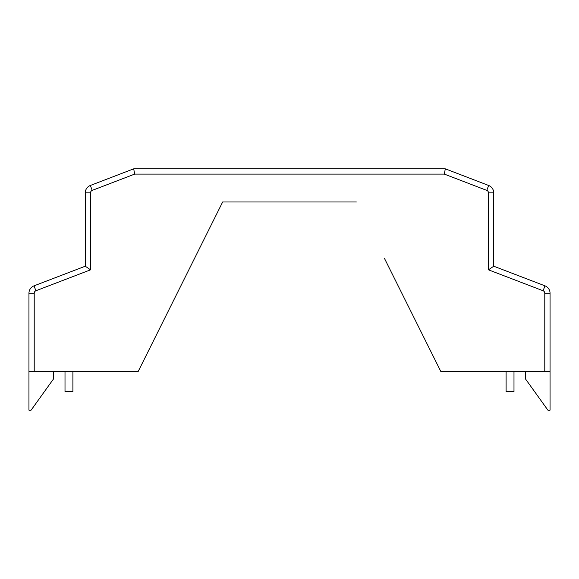 <?xml version="1.0" encoding="UTF-8"?>
<svg xmlns="http://www.w3.org/2000/svg" width="579" height="579" viewBox="0 0 579 579"><rect width="100%" height="100%" fill="white"/><g stroke="black" fill="none" stroke-linecap="round" stroke-linejoin="round"><path stroke-width="0.87" d="M384.47 258.415L440.829 371.479L550.05 371.479L550.05 410.171L547.908 410.171L525.312 378.695L525.312 371.479M194.53 258.415L222.654 201.991L356.346 201.991L222.654 201.991L138.171 371.479L28.95 371.479L28.95 410.171L31.092 410.171L53.688 378.695L53.688 371.479M513.993 371.479L513.993 391.484L506.097 391.484L506.097 371.479M544.788 371.479L544.788 293.22A2.634 2.634 0 0 0 543.095 290.759L488.466 269.828L493.728 266.21L544.977 285.845A7.896 7.896 0 0 1 550.05 293.22L550.05 371.479M493.728 266.21L493.728 192.843A7.896 7.896 0 0 0 488.662 185.475L445.302 168.829L133.698 168.829L90.338 185.475A7.896 7.896 0 0 0 85.272 192.843L90.534 192.843A2.634 2.634 0 0 1 92.22 190.39L134.675 174.098L133.698 168.829M65.007 371.479L65.007 391.484L72.903 391.484L72.903 371.479M90.534 192.843L90.534 269.828L85.272 266.21L34.023 285.845A7.896 7.896 0 0 0 28.95 293.22L28.95 371.479M85.272 266.21L85.272 192.843M488.466 269.828L488.466 192.843A2.634 2.634 0 0 0 486.78 190.39L444.325 174.098L134.675 174.098M90.534 269.828L35.905 290.759A2.634 2.634 0 0 0 34.212 293.22L28.95 293.22M34.212 371.479L34.212 293.22M445.302 168.829L444.325 174.098M34.023 285.845L35.905 290.759M92.22 190.39L90.338 185.475M486.78 190.39L488.662 185.475M493.728 192.843L488.466 192.843M543.095 290.759L544.977 285.845M544.788 293.22L550.05 293.22"/></g></svg>

